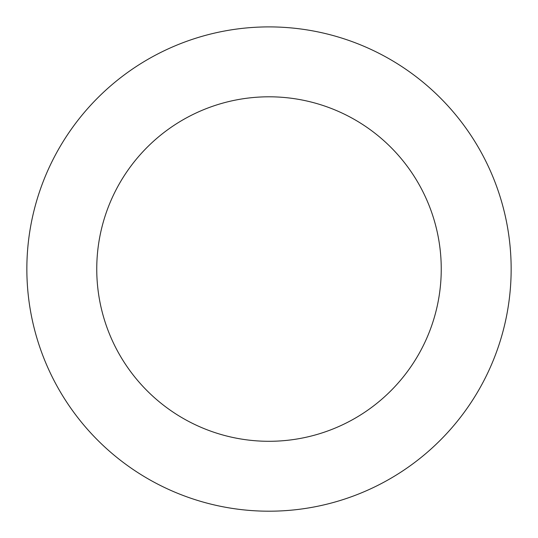 <?xml version="1.0" encoding="UTF-8"?>
<svg xmlns="http://www.w3.org/2000/svg" width="538" height="538" viewBox="0 0 538 538"><rect width="100%" height="100%" fill="white"/><g stroke="black" fill="none" stroke-linecap="round" stroke-linejoin="round"><path stroke-width="0.81" d="M405.659 69.146A242.147 242.147 0 0 0 27.552 250.654A242.147 242.147 0 0 0 373.796 487.347A242.147 242.147 0 0 0 405.659 69.146M366.21 126.854A172.247 172.247 0 0 0 97.25 255.967A172.247 172.247 0 0 0 343.54 424.334A172.247 172.247 0 0 0 366.21 126.854"/></g></svg>
